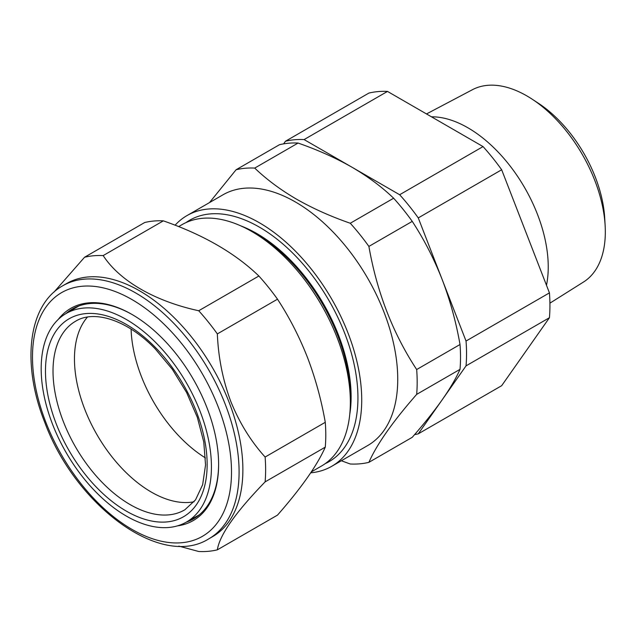 <?xml version="1.0" encoding="UTF-8"?>
<svg xmlns="http://www.w3.org/2000/svg" width="637" height="637" viewBox="0 0 637 637"><rect width="100%" height="100%" fill="white"/><g stroke="black" fill="none" stroke-linecap="round" stroke-linejoin="round"><path stroke-width="0.96" d="M531.999 99.069L538.193 103.13A101.028 58.333 60 0 1 604.736 218.38L605.15 225.777A111.069 64.122 -120 0 0 531.999 99.069A111.069 64.122 -120 0 0 526.783 95.861A111.069 64.122 -120 0 0 472.487 89.682L426.503 113.943M549.93 303.156L583.524 282.008A111.069 64.122 -120 0 0 605.15 225.777M431.464 116.81A113.657 65.619 60 0 1 467.869 127.766A113.657 65.619 60 0 1 546.482 285.257M156.901 343.701A120.385 69.505 60 0 1 186.131 522.236A120.385 69.505 60 0 1 95.709 491.828A120.385 69.505 60 0 1 65.746 313.723A120.385 69.505 60 0 1 156.901 343.701M194.078 501.765A108.704 62.76 60 0 1 123.697 470.194A108.704 62.76 60 0 1 87.452 317.075M131.095 329.098A109.102 62.991 -120 0 0 205.488 457.955M217.344 549.835L277.501 515.11C301.285 487.99 317.21 465.328 325.276 447.142A162.18 93.631 -120 0 0 325.276 422.307C321.295 399.702 315.339 378.02 307.408 357.269C299.215 336.503 289.246 317.146 277.501 299.183A162.18 93.631 -120 0 0 258.877 276.012C235.157 253.136 203.307 234.75 163.327 220.848A162.18 93.631 -120 0 0 144.703 222.512L84.554 257.244A162.18 93.631 60 0 1 103.178 255.58C119.589 280.813 154.751 301.221 198.72 310.745A162.18 93.631 60 0 1 217.344 333.907C218.324 357.476 222.807 380.002 230.809 401.493C239.408 422.753 250.851 441.266 265.119 457.04A162.18 93.631 60 0 1 265.119 481.867C235.539 512.371 219.614 535.024 217.344 549.835A162.18 93.631 60 0 1 198.72 551.499L178.822 546.108M58.262 319.416A122.503 70.731 60 0 1 131.994 314.455A122.503 70.731 60 0 1 207.009 407.784A122.503 70.731 60 0 1 218.618 464.492A122.503 70.731 60 0 1 177.46 525.867M186.299 522.141A121.165 69.951 -120 0 0 193.521 518.868A121.165 69.951 -120 0 0 218.618 463.943M62.737 285.774L66.527 283.584A146.096 84.347 60 0 1 229.041 402.114A146.096 84.347 60 0 1 212.623 536.625L208.832 538.814A146.096 84.347 60 0 0 225.251 404.304A146.096 84.347 60 0 0 62.737 285.774C27.901 305.123 21.491 363.87 44.606 421.933C75.158 505.252 160.819 569.279 208.832 538.814M54.002 292.096L84.554 257.244M197.215 515.994A121.165 69.951 -120 0 0 198.425 515.532M349.753 414.416A133.276 76.95 -120 0 0 256.87 233.564A133.276 76.95 -120 0 0 240.937 225.936M325.173 463.672A139.392 80.477 -120 0 0 351.425 353.416A139.392 80.477 -120 0 0 259.37 227.13A139.392 80.477 -120 0 0 185.988 222.592M311.342 471.89L321.486 466.037A139.392 80.477 -120 0 0 350.35 402.226L350.35 397.233A133.276 76.95 -120 0 0 256.114 234.002L251.79 231.51A139.392 80.477 -120 0 0 182.094 224.606L178.655 226.589M350.35 402.226A139.392 80.477 -120 0 0 251.79 231.51L256.114 234.002M175.103 225.195A144.75 83.574 60 0 1 186.991 215.585A144.75 83.574 60 0 1 259.37 222.751A144.75 83.574 60 0 1 353.933 350.31A144.75 83.574 60 0 1 331.742 466.3A144.75 83.574 60 0 1 310.713 472.829M186.991 215.585L223.006 194.787A144.75 83.574 60 0 1 295.385 201.961A144.75 83.574 60 0 1 389.948 329.52A144.75 83.574 60 0 1 367.756 445.51L331.742 466.3M341.36 460.75L350.27 464.007A162.18 93.631 -120 0 0 368.895 462.343C376.778 444.403 392.703 421.75 416.67 394.375A162.18 93.631 -120 0 0 416.67 369.54C392.878 333.318 376.953 292.279 368.895 246.415A162.18 93.631 -120 0 0 350.27 223.245C330.683 216.445 312.751 208.403 296.476 199.142C280.511 189.81 266.592 179.459 254.72 168.08L298.076 143.054C317.783 149.91 335.715 157.944 351.871 167.157C367.923 176.553 381.842 186.904 393.626 198.218A162.18 93.631 60 0 1 412.25 221.381C424.043 239.424 434.012 258.789 442.15 279.476C450.112 300.314 456.068 321.996 460.018 344.513A162.18 93.631 60 0 1 460.018 369.349C456.06 378.29 450.104 388.459 442.15 399.853C433.988 411.383 424.019 423.868 412.25 437.308L368.895 462.343M416.67 369.54L460.018 344.513M416.67 394.375L460.018 369.349M368.895 246.415L412.25 221.381M350.27 223.245L393.626 198.218M254.72 168.08A162.18 93.631 -120 0 0 236.096 169.745L279.452 144.718A162.18 93.631 60 0 1 298.076 143.054M236.096 169.745L209.509 202.582M77.698 306.421A121.165 69.951 -120 0 0 76.695 307.241M132.472 314.734A121.165 69.951 -120 0 0 72.363 309.001A121.165 69.951 -120 0 0 65.906 313.627M325.276 447.142L265.119 481.867M325.276 422.307L265.119 457.04M163.327 220.848L103.178 255.58M258.877 276.012L198.72 310.745M277.501 299.183L217.344 333.907M414.591 434.609A162.18 93.631 -120 0 0 418.262 433.837L466.037 365.869A162.18 93.631 -120 0 0 466.037 341.042L418.262 217.91L501.669 169.761L549.436 292.885A162.18 93.631 60 0 1 549.436 317.72L501.669 385.688L418.262 433.837M418.262 217.91A162.18 93.631 -120 0 0 399.646 194.739L304.096 139.575A162.18 93.631 -120 0 0 285.472 141.239L283.632 143.858M466.037 365.869L549.436 317.72M466.037 341.042L549.436 292.885M399.646 194.739L483.045 146.59A162.18 93.631 60 0 1 501.669 169.761M304.096 139.575L387.495 91.425L483.045 146.59M285.472 141.239L368.871 93.09A162.18 93.631 60 0 1 387.495 91.425M184.881 509.767A108.967 62.912 60 0 1 102.374 482.631A108.967 62.912 60 0 1 75.922 321.04C94.38 309.725 127.448 319.989 155.324 348.996L172.34 369.325L186.649 392.599L197.343 417.354L203.768 442.006L205.544 464.978L202.654 484.693L195.527 499.862L184.881 509.767M155.364 347.436A114.326 66.009 60 0 1 201.746 494.869A114.326 66.009 60 0 1 97.254 488.101A114.326 66.009 60 0 1 50.872 340.66A114.326 66.009 60 0 1 155.364 347.436M218.173 406.78A140.729 81.249 -120 0 0 82.237 286.244A140.729 81.249 -120 0 0 45.816 422.18A140.729 81.249 -120 0 0 181.752 542.724A140.729 81.249 -120 0 0 218.173 406.78M186.131 522.236L199.309 514.815M65.746 313.723L78.765 306.015"/></g></svg>
